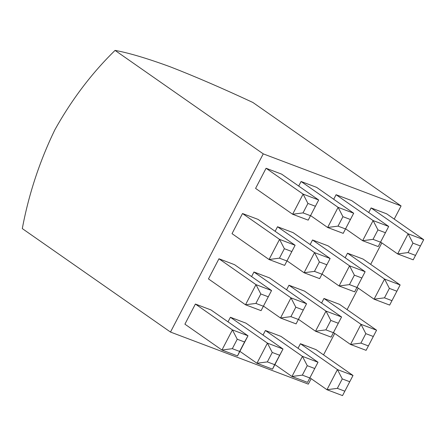 <?xml version="1.0" encoding="UTF-8"?>
<svg xmlns="http://www.w3.org/2000/svg" width="446" height="446" viewBox="0 0 446 446"><rect width="100%" height="100%" fill="white"/><g stroke="black" fill="none" stroke-linecap="round" stroke-linejoin="round"><path stroke-width="0.67" d="M394.225 219.103L401.077 205.94L252.882 102.474C222.415 88.275 194.83 76.372 170.132 66.772C147.018 58.314 128.66 52.857 115.062 50.398L263.251 153.864L170.495 332.058L308.314 384.134L311.152 378.682M115.062 50.398C91.815 73.094 71.739 99.569 54.841 129.831C39.566 161.424 28.717 194.345 22.3 228.592L170.495 332.058M401.077 205.94L263.251 153.864M323.54 354.888L334.717 333.418M347.1 309.624L358.277 288.161M370.665 264.366L381.837 242.897M195.387 304.044L184.906 324.175L221.941 350.038L232.422 329.901L195.387 304.044L210.958 309.925L247.998 335.788L237.512 355.919L221.941 350.038L232.327 348.677L239.636 351.437L244.553 341.993L237.244 339.233L232.327 348.677M279.558 355.222L272.255 352.457L267.338 361.907L274.641 364.666L283.004 349.012L272.523 369.149L256.946 363.261L267.427 343.13L283.004 349.012L245.969 323.155L230.392 317.268L228.017 321.834M314.564 368.446L307.261 365.687L302.433 356.354L318.009 362.241L307.528 382.373L318.009 362.241L280.974 336.379L265.398 330.497L263.023 335.063M349.569 381.676L342.266 378.916L337.444 369.583L353.015 375.465L342.534 395.602L353.015 375.465L315.98 349.608L300.409 343.721L298.028 348.287M218.947 258.78L208.466 278.917L245.501 304.774L255.982 284.637L271.558 290.524L261.077 310.661L271.558 290.524L234.524 264.668L218.947 258.78L255.982 284.637L260.81 293.97L255.892 303.414L263.196 306.173M303.118 309.959L295.815 307.199L290.987 297.867L306.564 303.748L296.083 323.885L306.564 303.748L269.529 277.891L253.952 272.01L251.577 276.576M338.124 323.188L330.82 320.423L325.998 311.096L341.569 316.978L331.088 337.115L341.569 316.978L304.534 291.121L288.963 285.234L286.583 289.8M373.129 336.412L365.826 333.653L361.004 324.32L376.575 330.207L366.094 350.339L376.575 330.207L339.54 304.345L323.969 298.463L321.588 303.029M242.507 213.523L232.026 233.654L269.061 259.516L279.547 239.379L295.118 245.261L284.637 265.398L295.118 245.261L258.083 219.404L242.507 213.523L279.547 239.379L284.37 248.712L279.452 258.156L286.756 260.916M326.678 264.695L319.375 261.936L314.553 252.603L330.124 258.49L319.643 278.627L330.124 258.49L293.089 232.634L277.518 226.746L275.137 231.312M361.684 277.925L354.38 275.165L349.558 265.833L365.135 271.714L354.648 291.851L365.135 271.714L328.094 245.857L312.523 239.976L310.143 244.542M396.695 291.149L389.386 288.389L384.563 279.057L400.14 284.944L389.659 305.081L400.14 284.944L363.105 259.087L347.529 253.2L345.154 257.766M266.072 168.259L255.586 188.396L292.626 214.253L303.107 194.116L318.678 200.003L308.197 220.14L318.678 200.003L281.643 174.141L266.072 168.259L303.107 194.116L307.93 203.448L303.012 212.893L310.316 215.652M350.244 219.438L342.935 216.678L338.113 207.345L353.689 213.227L343.203 233.364L353.689 213.227L316.649 187.37L301.078 181.489L298.697 186.054M385.249 232.661L377.946 229.902L373.118 220.569L388.695 226.457L378.214 246.593L388.695 226.457L351.66 200.6L336.083 194.712L333.708 199.278M420.255 245.891L412.951 243.131L408.123 233.799L423.7 239.68L413.219 259.817L423.7 239.68L386.665 213.824L371.089 207.942L368.714 212.508M237.244 339.233L232.422 329.901L247.998 335.788L244.553 341.993M237.512 355.919L239.636 351.437M267.338 361.907L256.946 363.261L239.892 351.353M272.255 352.457L267.427 343.13L230.392 317.268M272.523 369.149L274.641 364.666M307.528 382.373L291.952 376.491L302.433 356.354L265.398 330.497M274.898 364.583L291.952 376.491L302.343 375.131L309.647 377.89M307.261 365.687L302.343 375.131M342.534 395.602L326.963 389.715L337.444 369.583L300.409 343.721M309.903 377.807L326.963 389.715L337.349 388.36L344.652 391.12M342.266 378.916L337.349 388.36M261.077 310.661L245.501 304.774L255.892 303.414M268.113 296.729L260.81 293.97M296.083 323.885L280.506 318.004L290.987 297.867L253.952 272.01M263.452 306.095L280.506 318.004L290.898 316.643L298.201 319.403M295.815 307.199L290.898 316.643M331.088 337.115L315.517 331.227L325.998 311.096L288.963 285.234M298.458 319.319L315.517 331.227L325.903 329.867L333.207 332.632M330.82 320.423L325.903 329.867M366.094 350.339L350.523 344.457L361.004 324.32L323.969 298.463M333.463 332.549L350.523 344.457L360.909 343.097L368.218 345.856M365.826 333.653L360.909 343.097M284.637 265.398L269.061 259.516L279.452 258.156M291.673 251.472L284.37 248.712M319.643 278.627L304.072 272.74L314.553 252.603L277.518 226.746M287.012 260.832L304.072 272.74L314.458 271.38L321.761 274.139M319.375 261.936L314.458 271.38M354.648 291.851L339.077 285.97L349.558 265.833L312.523 239.976M322.018 274.061L339.077 285.97L349.463 284.609L356.772 287.369M354.38 275.165L349.463 284.609M389.659 305.081L374.082 299.194L384.563 279.057L347.529 253.2M357.029 287.285L374.082 299.194L384.474 297.833L391.778 300.598M389.386 288.389L384.474 297.833M308.197 220.14L292.626 214.253L303.012 212.893M315.233 206.208L307.93 203.448M343.203 233.364L327.632 227.482L338.113 207.345L301.078 181.489M310.572 215.574L327.632 227.482L338.018 226.122L345.327 228.882M342.935 216.678L338.018 226.122M378.214 246.593L362.637 240.706L373.118 220.569L336.083 194.712M345.583 228.798L362.637 240.706L373.029 239.346L380.332 242.106M377.946 229.902L373.029 239.346M413.219 259.817L397.642 253.936L408.123 233.799L371.089 207.942M380.589 242.027L397.642 253.936L408.034 252.575L415.337 255.335M412.951 243.131L408.034 252.575"/></g></svg>
